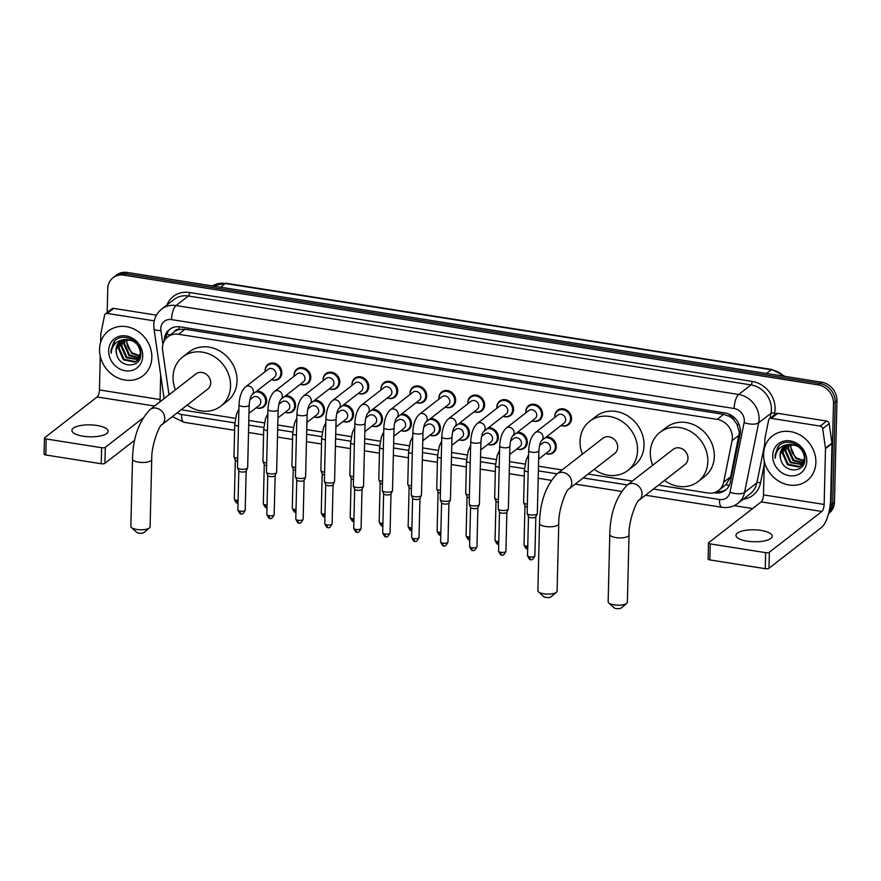 <?xml version="1.0" encoding="UTF-8"?>
<svg xmlns="http://www.w3.org/2000/svg" width="881" height="881" viewBox="0 0 881 881"><rect width="100%" height="100%" fill="white"/><g stroke="black" fill="none" stroke-linecap="round" stroke-linejoin="round"><path stroke-width="1.32" d="M546.451 436.822A9.052 7.929 52.2 0 1 556.296 446.777A9.052 7.929 52.2 0 1 553.477 452.614A9.052 7.929 52.2 0 1 545.879 453.506M517.488 432.241A9.052 7.929 52.2 0 1 527.323 442.207A9.052 7.929 52.2 0 1 524.514 448.033A9.052 7.929 52.2 0 1 516.905 448.925M488.526 427.67A9.052 7.929 52.2 0 1 498.36 437.626A9.052 7.929 52.2 0 1 495.54 443.451A9.052 7.929 52.2 0 1 487.942 444.343M459.552 423.089A9.052 7.929 52.2 0 1 469.397 433.045A9.052 7.929 52.2 0 1 466.578 438.881A9.052 7.929 52.2 0 1 458.968 439.773M430.589 418.508A9.052 7.929 52.2 0 1 440.423 428.474A9.052 7.929 52.2 0 1 437.615 434.3A9.052 7.929 52.2 0 1 430.005 435.192M401.626 413.938A9.052 7.929 52.2 0 1 411.46 423.893A9.052 7.929 52.2 0 1 408.641 429.719A9.052 7.929 52.2 0 1 401.042 430.611M372.652 409.357A9.052 7.929 52.2 0 1 382.486 419.312A9.052 7.929 52.2 0 1 379.678 425.149A9.052 7.929 52.2 0 1 372.068 426.041M343.689 404.775A9.052 7.929 52.2 0 1 353.523 414.742A9.052 7.929 52.2 0 1 350.704 420.567A9.052 7.929 52.2 0 1 343.105 421.459M314.715 400.205A9.052 7.929 52.2 0 1 324.56 410.161A9.052 7.929 52.2 0 1 321.741 415.986A9.052 7.929 52.2 0 1 314.132 416.878M285.752 395.624A9.052 7.929 52.2 0 1 295.587 405.579A9.052 7.929 52.2 0 1 292.778 411.416A9.052 7.929 52.2 0 1 285.169 412.308M256.789 391.043A9.052 7.929 52.2 0 1 266.624 401.009A9.052 7.929 52.2 0 1 263.804 406.835A9.052 7.929 52.2 0 1 256.206 407.727M525.88 412.826A9.052 7.929 52.2 0 1 525.814 411.515A9.052 7.929 52.2 0 1 528.633 405.678A9.052 7.929 52.2 0 1 537.707 405.524A9.052 7.929 52.2 0 1 542.553 414.158A9.052 7.929 52.2 0 1 539.734 419.984A9.052 7.929 52.2 0 1 532.135 420.876M503.216 416.261A8.491 7.433 52.2 0 0 509.989 415.292A8.491 7.433 52.2 0 0 512.632 409.83A8.491 7.433 52.2 0 0 508.095 401.736A8.491 7.433 52.2 0 0 499.582 401.89A8.491 7.433 52.2 0 0 496.939 407.352A8.491 7.433 52.2 0 0 496.961 408.211A9.052 7.929 52.2 0 1 496.851 406.934A9.052 7.929 52.2 0 1 499.67 401.108A9.052 7.929 52.2 0 1 508.744 400.943A9.052 7.929 52.2 0 1 513.579 409.577A9.052 7.929 52.2 0 1 510.771 415.403A9.052 7.929 52.2 0 1 503.161 416.295M474.242 411.68A8.491 7.433 52.2 0 0 481.026 410.722A8.491 7.433 52.2 0 0 483.658 405.249A8.491 7.433 52.2 0 0 479.121 397.155A8.491 7.433 52.2 0 0 470.608 397.309A8.491 7.433 52.2 0 0 467.976 402.771A8.491 7.433 52.2 0 0 467.998 403.641A9.052 7.929 52.2 0 1 467.888 402.353A9.052 7.929 52.2 0 1 470.696 396.527A9.052 7.929 52.2 0 1 479.782 396.373A9.052 7.929 52.2 0 1 484.616 404.996A9.052 7.929 52.2 0 1 481.808 410.832A9.052 7.929 52.2 0 1 474.198 411.724M438.98 399.093A9.052 7.929 52.2 0 1 438.914 397.783A9.052 7.929 52.2 0 1 441.733 391.946A9.052 7.929 52.2 0 1 450.808 391.792A9.052 7.929 52.2 0 1 455.653 400.426A9.052 7.929 52.2 0 1 452.834 406.251A9.052 7.929 52.2 0 1 445.235 407.143M554.854 417.407A9.052 7.929 52.2 0 1 554.788 416.085A9.052 7.929 52.2 0 1 557.596 410.26A9.052 7.929 52.2 0 1 566.681 410.106A9.052 7.929 52.2 0 1 571.516 418.728A9.052 7.929 52.2 0 1 568.708 424.565A9.052 7.929 52.2 0 1 561.098 425.457M410.017 394.523A9.052 7.929 52.2 0 1 409.951 393.201A9.052 7.929 52.2 0 1 412.76 387.376A9.052 7.929 52.2 0 1 421.845 387.211A9.052 7.929 52.2 0 1 426.679 395.844A9.052 7.929 52.2 0 1 423.871 401.67A9.052 7.929 52.2 0 1 416.261 402.562M381.044 389.942A9.052 7.929 52.2 0 1 380.977 388.62A9.052 7.929 52.2 0 1 383.797 382.795A9.052 7.929 52.2 0 1 392.871 382.64A9.052 7.929 52.2 0 1 397.716 391.263A9.052 7.929 52.2 0 1 394.897 397.1A9.052 7.929 52.2 0 1 387.299 397.992M352.081 385.36A9.052 7.929 52.2 0 1 352.015 384.05A9.052 7.929 52.2 0 1 354.834 378.213A9.052 7.929 52.2 0 1 363.908 378.059A9.052 7.929 52.2 0 1 368.743 386.693A9.052 7.929 52.2 0 1 365.934 392.519A9.052 7.929 52.2 0 1 358.325 393.411M323.118 380.79A9.052 7.929 52.2 0 1 323.052 379.469A9.052 7.929 52.2 0 1 325.86 373.643A9.052 7.929 52.2 0 1 334.945 373.478A9.052 7.929 52.2 0 1 339.78 382.112A9.052 7.929 52.2 0 1 336.971 387.937A9.052 7.929 52.2 0 1 329.362 388.829M294.144 376.209A9.052 7.929 52.2 0 1 294.078 374.888A9.052 7.929 52.2 0 1 296.897 369.062A9.052 7.929 52.2 0 1 305.971 368.908A9.052 7.929 52.2 0 1 310.817 377.531A9.052 7.929 52.2 0 1 307.998 383.367A9.052 7.929 52.2 0 1 300.399 384.259M265.181 371.628A9.052 7.929 52.2 0 1 265.115 370.317A9.052 7.929 52.2 0 1 267.923 364.481A9.052 7.929 52.2 0 1 277.008 364.327A9.052 7.929 52.2 0 1 281.843 372.96A9.052 7.929 52.2 0 1 279.035 378.786A9.052 7.929 52.2 0 1 271.425 379.678M658.426 485.167L707.895 492.986A16.981 14.867 -127.8 0 0 718.698 490.376L725.911 484.748L730.69 476.731L739.368 432.461L736.912 424.179L734.192 420.369A5.66 4.956 -127.8 0 0 729.457 416.35A16.981 6.002 -81 0 1 729.556 414.367M718.698 490.376A16.981 14.867 -127.8 0 0 723.664 482.193L732.089 440.621A16.981 14.867 -127.8 0 0 732.397 437.879A16.981 14.867 -127.8 0 0 717.101 419.378L178.557 334.273A16.981 14.867 -127.8 0 0 167.753 336.894A16.981 14.867 -127.8 0 0 162.644 350.638L168.976 394.534A16.981 14.867 -127.8 0 0 169.02 394.809M729.457 416.35L729.182 416.306A16.981 14.867 52.2 0 1 734.192 420.369M174.207 331.884A16.981 14.867 52.2 0 1 174.229 331.862A16.981 14.867 52.2 0 1 179.383 329.428L179.107 329.384A5.66 4.956 -127.8 0 0 174.207 331.884L167.753 336.894M729.182 416.306L723.598 414.334L185.054 329.23L179.383 329.428M181.398 409.544A16.981 14.867 -127.8 0 0 184.107 410.216L235.425 418.332M248.816 420.446L264.399 422.902M277.779 425.016L293.362 427.483M306.753 429.598L322.325 432.064M335.716 434.179L351.299 436.635M364.69 438.749L380.262 441.216M393.653 443.33L409.236 445.797M422.616 447.911L438.198 450.367M451.59 452.482L467.161 454.948M480.552 457.063L496.135 459.53M509.515 461.644L525.098 464.1M538.489 466.214L562.078 469.947M588.145 474.066L632.36 481.048M713.929 492.721L714.612 492.82A16.981 14.867 -127.8 0 0 725.404 490.21A16.981 14.867 -127.8 0 0 730.382 482.028L740.062 434.223A16.981 14.867 -127.8 0 0 740.37 431.481A16.981 14.867 -127.8 0 0 725.074 412.98L180.242 326.884A16.981 14.867 -127.8 0 0 169.438 329.505A16.981 14.867 -127.8 0 0 164.163 341.189M107.163 312.502L107.746 288.693A16.981 14.867 52.2 0 1 113.021 277.757A16.981 14.867 52.2 0 1 123.825 275.147L818.196 384.876A16.981 14.867 52.2 0 1 833.492 403.377L831.014 504.857A16.981 14.867 52.2 0 1 828.933 512.191M752.627 508.557L734.192 505.639M172.643 416.9L172.048 416.812M113.021 277.757L116.479 275.081A16.981 14.867 52.2 0 1 127.282 272.46L821.654 382.189A16.981 14.867 52.2 0 1 836.95 400.69L834.472 502.17L832.743 503.514A16.981 14.867 52.2 0 1 828.625 513.436A16.981 14.867 52.2 0 0 832.743 503.514L835.221 402.033L832.743 503.514L831.014 504.857M821.654 382.189L819.925 383.532A16.981 14.867 52.2 0 1 835.221 402.033A16.981 14.867 52.2 0 0 819.925 383.532L125.554 273.804L819.925 383.532L818.196 384.876M114.75 276.414A16.981 14.867 52.2 0 1 125.554 273.804A16.981 14.867 52.2 0 0 114.75 276.414M165.914 338.634A16.981 14.867 52.2 0 1 170.33 328.866M726.241 489.506A16.981 14.867 52.2 0 1 716.881 491.554M834.472 502.17A16.981 14.867 52.2 0 1 829.197 513.105L828.581 513.579M763.596 454.167A28.291 24.767 52.2 0 1 772.384 435.952A28.291 24.767 52.2 0 1 800.763 435.456A28.291 24.767 52.2 0 1 815.883 462.426A28.291 24.767 52.2 0 1 807.095 480.641A28.291 24.767 52.2 0 1 778.716 481.136A28.291 24.767 52.2 0 1 763.596 454.167M785.764 445.456L782.956 452.515L788.154 464.254L799.519 466.478L801.258 465.531M785.378 445.654L782.273 453.054L787.471 464.794L798.836 467.018L801.611 465.267L804.661 460.939M800.928 465.807L804.54 457.845C803.186 448.814 797.911 444.376 788.693 444.531A12.786 11.2 52.2 0 0 784.057 446.513A12.786 11.2 52.2 0 0 780.081 454.75A12.786 11.2 52.2 0 0 780.577 458.616C783.165 473.538 805.146 473.427 804.827 459.397C806.181 445.621 785.929 436.15 777.967 446.81L775.005 455.334L775.192 458.274L775.621 455.268C777.494 448.682 781.843 445.103 788.693 444.531M787.416 444.817L785.709 450.389L790.896 462.129L802.47 464.265M802.877 464.067L803.957 463.428M786.975 444.949L785.015 450.918L790.213 462.657L802.195 464.606M802.58 464.397L803.67 463.67M789.277 444.442L788.451 448.253L793.649 460.003L803.461 462.701M788.781 444.52L787.757 448.792L792.955 460.532L803.23 463.12M804.177 460.796L796.391 457.867L793.451 454.552A12.786 11.2 52.2 0 1 790.885 446.37A12.786 11.2 52.2 0 1 791.105 444.354M790.852 444.354L790.51 446.656L795.697 458.406L804.023 461.314M798.032 445.599L787.173 444.63M784.299 446.337L780.214 454.651L780.577 458.616M806.787 460.994A18.446 16.155 52.2 0 1 789.31 475.707A18.446 16.155 52.2 0 1 772.692 455.598A18.446 16.155 52.2 0 1 790.169 440.885A18.446 16.155 52.2 0 1 806.787 460.994M778.925 445.83L775.082 455.279L775.192 458.274M747.154 541.143A18.105 5.969 1.4 0 0 772.174 536.21A18.105 5.969 1.4 0 0 760.975 530.406A18.105 5.969 1.4 0 0 735.965 535.329A18.105 5.969 1.4 0 0 747.154 541.143M771.26 418.365A2.83 2.478 -127.8 0 0 769.465 418.794L775.941 413.762A2.83 2.478 52.2 0 1 777.747 413.332L771.26 418.365L820.156 426.085L826.631 421.052A2.83 2.478 52.2 0 1 829.153 423.673L831.961 443.11A2.83 2.478 52.2 0 1 831.983 443.584L830.618 499.428A22.631 7.995 -81 0 1 821.455 527.499L768.97 568.256A2.83 0.936 -178.6 0 1 765.27 568.686L765.666 552.662A2.83 0.936 1.4 0 0 769.355 552.233L821.852 511.476A5.66 2.004 99 0 0 824.142 504.461L825.508 448.616A2.83 2.478 -127.8 0 0 825.475 448.143L822.678 428.706A2.83 2.478 -127.8 0 0 820.156 426.085M777.747 413.332L826.631 421.052M764.312 461.192L763.486 494.88A5.66 2.004 99 0 1 761.195 501.895L708.709 542.652A2.83 0.936 1.4 0 0 708.489 542.993A2.83 0.936 1.4 0 0 710.24 543.907L709.844 559.931L765.27 568.686M709.844 559.931A2.83 0.936 -178.6 0 1 708.104 559.017L708.489 542.993M710.24 543.907L765.666 552.662M769.465 418.794A2.83 2.478 -127.8 0 0 768.628 420.16L764.906 438.573A2.83 2.478 -127.8 0 0 764.851 439.035L764.642 447.416M626.743 603.353L621.325 607.912A3.965 1.31 -178.6 0 1 616.116 608.54A3.965 1.31 -178.6 0 1 613.903 607.725L608.716 602.912A9.625 3.172 1.4 0 0 614.09 604.873A9.625 3.172 1.4 0 0 626.743 603.353A9.625 3.172 1.4 0 0 627.382 602.263L629.023 534.965A9.625 3.172 -178.6 0 1 615.731 537.575A9.625 3.172 -178.6 0 1 609.784 534.492L608.143 601.789A9.625 3.172 1.4 0 0 608.716 602.912M629.023 534.965C628.516 519.691 637.37 499.472 639.044 500.21L684.978 464.551A9.625 8.425 -127.8 0 0 687.962 458.362A9.625 8.425 -127.8 0 0 682.819 449.189A9.625 8.425 -127.8 0 0 673.172 449.354L627.25 485.013C616.028 496.939 610.203 513.436 609.784 534.492M652.7 465.256A31.121 27.245 52.2 0 1 650.31 452.416A31.121 27.245 52.2 0 1 659.99 432.373A31.121 27.245 52.2 0 1 691.2 431.833A31.121 27.245 52.2 0 1 707.828 461.501A31.121 27.245 52.2 0 1 698.159 481.544A31.121 27.245 52.2 0 1 664.505 480.453M659.99 432.373L666.465 427.34A31.121 27.245 52.2 0 1 697.675 426.8A31.121 27.245 52.2 0 1 714.315 456.468A31.121 27.245 52.2 0 1 704.646 476.511L698.159 481.544M556.473 592.241L551.054 596.8A3.965 1.31 -178.6 0 1 545.846 597.428A3.965 1.31 -178.6 0 1 543.632 596.624L538.445 591.801A9.625 3.172 1.4 0 0 543.808 593.772A9.625 3.172 1.4 0 0 556.473 592.241A9.625 3.172 1.4 0 0 557.1 591.151L558.752 523.854A9.625 3.172 -178.6 0 1 545.46 526.475A9.625 3.172 -178.6 0 1 539.513 523.38L537.873 590.688A9.625 3.172 1.4 0 0 538.445 591.801M558.752 523.854C558.246 508.579 567.1 488.371 568.774 489.109L614.696 453.451A9.625 8.425 -127.8 0 0 617.691 447.262A9.625 8.425 -127.8 0 0 612.548 438.088A9.625 8.425 -127.8 0 0 602.901 438.253L556.979 473.912C545.757 485.838 539.932 502.324 539.513 523.38M582.429 454.144A31.121 27.245 52.2 0 1 580.039 441.304A31.121 27.245 52.2 0 1 589.708 421.272A31.121 27.245 52.2 0 1 620.929 420.722A31.121 27.245 52.2 0 1 637.558 450.4A31.121 27.245 52.2 0 1 627.889 470.432A31.121 27.245 52.2 0 1 594.235 469.342M589.708 421.272L596.195 416.239A31.121 27.245 52.2 0 1 627.404 415.689A31.121 27.245 52.2 0 1 644.033 445.368A31.121 27.245 52.2 0 1 634.364 465.399L627.889 470.432M149.462 527.928L144.055 532.487A3.965 1.31 -178.6 0 1 138.835 533.115A3.965 1.31 -178.6 0 1 136.632 532.311L131.445 527.488A9.625 3.172 1.4 0 0 136.808 529.459A9.625 3.172 1.4 0 0 149.462 527.928A9.625 3.172 1.4 0 0 150.1 526.838L151.741 459.541A9.625 3.172 -178.6 0 1 138.449 462.162A9.625 3.172 -178.6 0 1 132.513 459.067L130.862 526.364A9.625 3.172 1.4 0 0 131.445 527.488M151.741 459.541C151.235 444.266 160.1 424.047 161.774 424.796L207.696 389.138A9.625 8.425 -127.8 0 0 210.68 382.938A9.625 8.425 -127.8 0 0 205.537 373.775A9.625 8.425 -127.8 0 0 195.89 373.94L149.968 409.599C138.746 421.514 132.932 438.011 132.513 459.067M175.429 389.831A31.121 27.245 52.2 0 1 173.039 376.991A31.121 27.245 52.2 0 1 182.708 356.948A31.121 27.245 52.2 0 1 213.918 356.409A31.121 27.245 52.2 0 1 230.547 386.076A31.121 27.245 52.2 0 1 220.878 406.119A31.121 27.245 52.2 0 1 187.224 405.029M182.708 356.948L189.184 351.926A31.121 27.245 52.2 0 1 220.404 351.376A31.121 27.245 52.2 0 1 237.033 381.055A31.121 27.245 52.2 0 1 227.364 401.086L220.878 406.119M557.871 415.061A5.088 4.46 52.2 0 1 562.981 414.973A5.088 4.46 52.2 0 1 565.701 419.83A5.088 4.46 52.2 0 1 564.115 423.111L541.54 440.643A5.088 4.46 52.2 0 0 543.059 437.405A5.088 4.46 52.2 0 0 538.181 431.822A5.088 4.46 52.2 0 0 535.23 432.637L557.871 415.061M554.898 417.374A8.491 7.433 52.2 0 1 554.876 416.504A8.491 7.433 52.2 0 1 557.519 411.042A8.491 7.433 52.2 0 1 566.031 410.887A8.491 7.433 52.2 0 1 570.569 418.982A8.491 7.433 52.2 0 1 567.926 424.455A8.491 7.433 52.2 0 1 561.153 425.413M541.474 440.687L541.551 440.621C540.174 442.449 539.282 445.852 538.864 450.83L537.333 513.535A5.088 1.674 -178.6 0 1 537.267 513.777A5.088 1.674 -178.6 0 1 536.947 514.152A5.088 1.674 -178.6 0 1 530.296 514.911A5.088 1.674 -178.6 0 1 527.201 513.524A5.088 1.674 -178.6 0 1 527.146 513.282L528.677 450.576C529.151 442.185 531.331 436.205 535.23 432.637M535.835 516.695A3.678 1.211 -178.6 0 1 535.791 516.872A3.678 1.211 -178.6 0 1 535.56 517.147A3.678 1.211 -178.6 0 1 530.758 517.698A3.678 1.211 -178.6 0 1 528.523 516.695A3.678 1.211 -178.6 0 1 528.49 516.519M499.714 445.995C500.177 437.615 502.357 431.635 506.267 428.067L528.897 410.491A5.088 4.46 52.2 0 1 534.007 410.403A5.088 4.46 52.2 0 1 536.727 415.248A5.088 4.46 52.2 0 1 535.152 418.53L512.566 436.062C511.211 437.868 510.308 441.271 509.901 446.249A5.088 1.674 -178.6 0 1 502.864 447.636A5.088 1.674 -178.6 0 1 502.566 447.581A5.088 1.674 -178.6 0 1 499.714 445.995L498.183 508.7A5.088 1.674 -178.6 0 0 498.228 508.954A5.088 1.674 -178.6 0 0 501.333 510.341A5.088 1.674 -178.6 0 0 507.974 509.57A5.088 1.674 -178.6 0 0 508.304 509.196A5.088 1.674 -178.6 0 0 508.359 508.954L509.901 446.249M525.935 412.793A8.491 7.433 52.2 0 1 525.913 411.934A8.491 7.433 52.2 0 1 528.545 406.46A8.491 7.433 52.2 0 1 537.058 406.317A8.491 7.433 52.2 0 1 541.595 414.411A8.491 7.433 52.2 0 1 538.963 419.874A8.491 7.433 52.2 0 1 532.179 420.832M506.872 512.125A3.678 1.211 -178.6 0 1 506.828 512.302A3.678 1.211 -178.6 0 1 506.597 512.566A3.678 1.211 -178.6 0 1 501.796 513.127A3.678 1.211 -178.6 0 1 499.549 512.125A3.678 1.211 -178.6 0 1 499.516 511.938M470.751 441.425C471.214 433.034 473.394 427.054 477.293 423.486L499.934 405.91A5.088 4.46 52.2 0 1 505.044 405.822A5.088 4.46 52.2 0 1 507.764 410.678A5.088 4.46 52.2 0 1 506.179 413.96L483.603 431.492C482.237 433.287 481.345 436.69 480.927 441.667A5.088 1.674 -178.6 0 1 473.89 443.055A5.088 1.674 -178.6 0 1 473.604 443.011A5.088 1.674 -178.6 0 1 470.751 441.425L469.21 504.13A5.088 1.674 -178.6 0 0 469.265 504.373A5.088 1.674 -178.6 0 0 472.359 505.76A5.088 1.674 -178.6 0 0 479.011 504.989A5.088 1.674 -178.6 0 0 479.341 504.615A5.088 1.674 -178.6 0 0 479.396 504.373L480.927 441.667M477.909 507.544A3.678 1.211 -178.6 0 1 477.865 507.72A3.678 1.211 -178.6 0 1 477.623 507.996A3.678 1.211 -178.6 0 1 472.822 508.546A3.678 1.211 -178.6 0 1 470.586 507.544A3.678 1.211 -178.6 0 1 470.553 507.368M441.777 436.844C442.24 428.452 444.431 422.473 448.33 418.904L470.972 401.329A5.088 4.46 52.2 0 1 476.07 401.24A5.088 4.46 52.2 0 1 478.801 406.097A5.088 4.46 52.2 0 1 477.216 409.379L454.64 426.911C453.275 428.717 452.371 432.119 451.964 437.097A5.088 1.674 -178.6 0 1 444.927 438.474A5.088 1.674 -178.6 0 1 444.63 438.43A5.088 1.674 -178.6 0 1 441.777 436.844L440.247 499.549A5.088 1.674 -178.6 0 0 440.291 499.791A5.088 1.674 -178.6 0 0 443.396 501.179A5.088 1.674 -178.6 0 0 450.048 500.419A5.088 1.674 -178.6 0 0 450.367 500.045A5.088 1.674 -178.6 0 0 450.433 499.802L451.964 437.097M448.936 502.963A3.678 1.211 -178.6 0 1 448.892 503.139A3.678 1.211 -178.6 0 1 448.66 503.414A3.678 1.211 -178.6 0 1 443.859 503.965A3.678 1.211 -178.6 0 1 441.612 502.963A3.678 1.211 -178.6 0 1 441.579 502.787M412.815 432.263C413.277 423.882 415.458 417.902 419.356 414.334L441.998 396.758A5.088 4.46 52.2 0 1 447.108 396.67A5.088 4.46 52.2 0 1 449.828 401.516A5.088 4.46 52.2 0 1 448.242 404.797L425.666 422.329C424.312 424.135 423.409 427.538 422.99 432.516A5.088 1.674 -178.6 0 1 415.964 433.904A5.088 1.674 -178.6 0 1 415.667 433.848A5.088 1.674 -178.6 0 1 412.815 432.263L411.284 494.968A5.088 1.674 -178.6 0 0 411.328 495.221A5.088 1.674 -178.6 0 0 414.422 496.609A5.088 1.674 -178.6 0 0 421.074 495.838A5.088 1.674 -178.6 0 0 421.404 495.463A5.088 1.674 -178.6 0 0 421.459 495.221L422.99 432.516M439.035 399.06A8.491 7.433 52.2 0 1 439.013 398.201A8.491 7.433 52.2 0 1 441.645 392.728A8.491 7.433 52.2 0 1 450.158 392.585A8.491 7.433 52.2 0 1 454.695 400.679A8.491 7.433 52.2 0 1 452.052 406.141A8.491 7.433 52.2 0 1 445.279 407.099M419.973 498.393A3.678 1.211 -178.6 0 1 419.929 498.569A3.678 1.211 -178.6 0 1 419.686 498.833A3.678 1.211 -178.6 0 1 414.885 499.395A3.678 1.211 -178.6 0 1 412.649 498.393A3.678 1.211 -178.6 0 1 412.616 498.206M383.841 427.692C384.314 419.301 386.495 413.321 390.393 409.753L413.035 392.177A5.088 4.46 52.2 0 1 418.145 392.089A5.088 4.46 52.2 0 1 420.865 396.946A5.088 4.46 52.2 0 1 419.279 400.227L396.703 417.759C395.338 419.554 394.446 422.957 394.027 427.935A5.088 1.674 -178.6 0 1 386.99 429.322A5.088 1.674 -178.6 0 1 386.704 429.278A5.088 1.674 -178.6 0 1 383.841 427.692L382.31 490.398A5.088 1.674 -178.6 0 0 382.365 490.64A5.088 1.674 -178.6 0 0 385.46 492.027A5.088 1.674 -178.6 0 0 392.111 491.257A5.088 1.674 -178.6 0 0 392.43 490.882A5.088 1.674 -178.6 0 0 392.497 490.64L394.027 427.935M410.061 394.479A8.491 7.433 52.2 0 1 410.039 393.62A8.491 7.433 52.2 0 1 412.682 388.158A8.491 7.433 52.2 0 1 421.195 388.003A8.491 7.433 52.2 0 1 425.732 396.098A8.491 7.433 52.2 0 1 423.089 401.56A8.491 7.433 52.2 0 1 416.317 402.529M390.999 493.812A3.678 1.211 -178.6 0 1 390.955 493.988A3.678 1.211 -178.6 0 1 390.724 494.263A3.678 1.211 -178.6 0 1 385.922 494.814A3.678 1.211 -178.6 0 1 383.687 493.812A3.678 1.211 -178.6 0 1 383.653 493.635M367.674 413.222L367.751 413.156C366.375 414.984 365.472 418.387 365.064 423.365A5.088 1.674 -178.6 0 1 358.027 424.741A5.088 1.674 -178.6 0 1 357.73 424.697A5.088 1.674 -178.6 0 1 354.878 423.111C355.34 414.72 357.532 408.74 361.43 405.172L384.061 387.596A5.088 4.46 52.2 0 1 389.171 387.508A5.088 4.46 52.2 0 1 391.891 392.364A5.088 4.46 52.2 0 1 390.316 395.646L367.729 413.178M381.099 389.909A8.491 7.433 52.2 0 1 381.077 389.039A8.491 7.433 52.2 0 1 383.709 383.576A8.491 7.433 52.2 0 1 392.221 383.433A8.491 7.433 52.2 0 1 396.758 391.516A8.491 7.433 52.2 0 1 394.126 396.99A8.491 7.433 52.2 0 1 387.343 397.948M365.064 423.365L363.534 486.07A5.088 1.674 -178.6 0 1 363.468 486.312A5.088 1.674 -178.6 0 1 363.137 486.686A5.088 1.674 -178.6 0 1 356.497 487.446A5.088 1.674 -178.6 0 1 353.391 486.059A5.088 1.674 -178.6 0 1 353.347 485.816L354.878 423.111M362.036 489.23A3.678 1.211 -178.6 0 1 361.992 489.407A3.678 1.211 -178.6 0 1 361.761 489.682A3.678 1.211 -178.6 0 1 356.959 490.232A3.678 1.211 -178.6 0 1 354.713 489.23A3.678 1.211 -178.6 0 1 354.68 489.054M355.098 383.026A5.088 4.46 52.2 0 1 360.208 382.938A5.088 4.46 52.2 0 1 362.928 387.794A5.088 4.46 52.2 0 1 361.342 391.065L338.767 408.597A5.088 4.46 52.2 0 0 340.286 405.37A5.088 4.46 52.2 0 0 335.408 399.776A5.088 4.46 52.2 0 0 332.456 400.602L355.098 383.026M352.136 385.327A8.491 7.433 52.2 0 1 352.103 384.468A8.491 7.433 52.2 0 1 354.746 378.995A8.491 7.433 52.2 0 1 363.258 378.852A8.491 7.433 52.2 0 1 367.795 386.946A8.491 7.433 52.2 0 1 365.152 392.408A8.491 7.433 52.2 0 1 358.38 393.378M338.711 408.641L338.789 408.575C337.401 410.403 336.509 413.806 336.09 418.783L334.56 481.489A5.088 1.674 -178.6 0 1 334.505 481.731A5.088 1.674 -178.6 0 1 334.174 482.105A5.088 1.674 -178.6 0 1 327.523 482.876A5.088 1.674 -178.6 0 1 324.428 481.489A5.088 1.674 -178.6 0 1 324.373 481.235L325.915 418.53C326.377 410.15 328.558 404.17 332.456 400.602M333.073 484.66A3.678 1.211 -178.6 0 1 333.029 484.836A3.678 1.211 -178.6 0 1 332.787 485.101A3.678 1.211 -178.6 0 1 327.985 485.662A3.678 1.211 -178.6 0 1 325.75 484.66A3.678 1.211 -178.6 0 1 325.717 484.473M309.738 404.071L309.815 404.005C308.438 405.822 307.535 409.225 307.128 414.202A5.088 1.674 -178.6 0 1 300.091 415.59A5.088 1.674 -178.6 0 1 299.804 415.546A5.088 1.674 -178.6 0 1 296.941 413.96C297.404 405.568 299.595 399.589 303.493 396.021L326.135 378.445A5.088 4.46 52.2 0 1 331.234 378.356A5.088 4.46 52.2 0 1 333.965 383.213A5.088 4.46 52.2 0 1 332.379 386.495L309.804 404.027M323.162 380.746A8.491 7.433 52.2 0 1 323.14 379.887A8.491 7.433 52.2 0 1 325.772 374.425A8.491 7.433 52.2 0 1 334.284 374.271A8.491 7.433 52.2 0 1 338.822 382.365A8.491 7.433 52.2 0 1 336.19 387.827A8.491 7.433 52.2 0 1 329.406 388.796M307.128 414.202L305.597 476.907A5.088 1.674 -178.6 0 1 305.531 477.15A5.088 1.674 -178.6 0 1 305.211 477.535A5.088 1.674 -178.6 0 1 298.56 478.295A5.088 1.674 -178.6 0 1 295.454 476.907A5.088 1.674 -178.6 0 1 295.41 476.665L296.941 413.96M304.099 480.079A3.678 1.211 -178.6 0 1 304.055 480.255A3.678 1.211 -178.6 0 1 303.824 480.53A3.678 1.211 -178.6 0 1 299.022 481.081A3.678 1.211 -178.6 0 1 296.787 480.079A3.678 1.211 -178.6 0 1 296.743 479.903M297.161 373.863A5.088 4.46 52.2 0 1 302.271 373.775A5.088 4.46 52.2 0 1 304.991 378.632A5.088 4.46 52.2 0 1 303.405 381.914L280.83 399.445A5.088 4.46 52.2 0 0 282.349 396.208A5.088 4.46 52.2 0 0 277.471 390.624A5.088 4.46 52.2 0 0 274.531 391.45L297.161 373.863M294.199 376.176A8.491 7.433 52.2 0 1 294.177 375.306A8.491 7.433 52.2 0 1 296.809 369.844A8.491 7.433 52.2 0 1 305.322 369.701A8.491 7.433 52.2 0 1 309.859 377.784A8.491 7.433 52.2 0 1 307.216 383.257A8.491 7.433 52.2 0 1 300.443 384.215M280.775 399.489L280.852 399.423C279.475 401.251 278.572 404.654 278.154 409.632L276.623 472.337A5.088 1.674 -178.6 0 1 276.568 472.579A5.088 1.674 -178.6 0 1 276.238 472.954A5.088 1.674 -178.6 0 1 269.586 473.714A5.088 1.674 -178.6 0 1 266.491 472.326A5.088 1.674 -178.6 0 1 266.447 472.084L267.978 409.379C268.441 400.987 270.621 395.007 274.531 391.45M275.136 475.498A3.678 1.211 -178.6 0 1 275.092 475.674A3.678 1.211 -178.6 0 1 274.85 475.949A3.678 1.211 -178.6 0 1 270.049 476.5A3.678 1.211 -178.6 0 1 267.813 475.498A3.678 1.211 -178.6 0 1 267.78 475.322M239.004 404.797C239.478 396.417 241.658 390.437 245.557 386.869L268.198 369.293A5.088 4.46 52.2 0 1 273.308 369.205A5.088 4.46 52.2 0 1 276.028 374.062A5.088 4.46 52.2 0 1 274.443 377.332L251.867 394.864C250.501 396.67 249.609 400.073 249.191 405.051A5.088 1.674 -178.6 0 1 242.154 406.438A5.088 1.674 -178.6 0 1 241.868 406.383A5.088 1.674 -178.6 0 1 239.004 404.797L237.474 467.503A5.088 1.674 -178.6 0 0 237.529 467.756A5.088 1.674 -178.6 0 0 240.623 469.144A5.088 1.674 -178.6 0 0 247.275 468.373A5.088 1.674 -178.6 0 0 247.594 467.998A5.088 1.674 -178.6 0 0 247.66 467.756L249.191 405.051M265.225 371.595A8.491 7.433 52.2 0 1 265.203 370.736A8.491 7.433 52.2 0 1 267.846 365.263A8.491 7.433 52.2 0 1 276.359 365.119A8.491 7.433 52.2 0 1 280.896 373.214A8.491 7.433 52.2 0 1 278.253 378.676A8.491 7.433 52.2 0 1 271.48 379.645M246.162 470.928A3.678 1.211 -178.6 0 1 246.118 471.104A3.678 1.211 -178.6 0 1 245.887 471.368A3.678 1.211 -178.6 0 1 241.086 471.93A3.678 1.211 -178.6 0 1 238.85 470.928A3.678 1.211 -178.6 0 1 238.817 470.751M539.568 445.5L542.641 443.11A5.088 4.46 52.2 0 1 547.751 443.022A5.088 4.46 52.2 0 1 550.471 447.878A5.088 4.46 52.2 0 1 548.885 451.16L538.665 459.1M545.196 437.802A8.491 7.433 52.2 0 1 555.338 447.03A8.491 7.433 52.2 0 1 552.695 452.504A8.491 7.433 52.2 0 1 545.923 453.462M527.301 506.905A3.678 1.211 -178.6 0 1 527.245 506.894A3.678 1.211 -178.6 0 1 525.01 505.892A3.678 1.211 -178.6 0 1 524.977 505.716M527.367 504.185A5.088 1.674 -178.6 0 1 523.688 502.721A5.088 1.674 -178.6 0 1 523.633 502.467L524.426 470.102L526.188 459.937L528.578 454.838M510.606 440.918L513.678 438.54A5.088 4.46 52.2 0 1 518.788 438.452A5.088 4.46 52.2 0 1 521.508 443.297A5.088 4.46 52.2 0 1 519.922 446.579L509.692 454.519M516.222 433.221A8.491 7.433 52.2 0 1 526.375 442.46A8.491 7.433 52.2 0 1 523.732 447.922A8.491 7.433 52.2 0 1 516.96 448.881M498.338 502.324A3.678 1.211 -178.6 0 1 498.283 502.313A3.678 1.211 -178.6 0 1 496.047 501.311A3.678 1.211 -178.6 0 1 496.003 501.135M498.404 499.604A5.088 1.674 -178.6 0 1 494.715 498.139A5.088 1.674 -178.6 0 1 494.67 497.897L495.463 465.531L497.225 455.356L499.615 450.257M481.643 436.348L484.704 433.959A5.088 4.46 52.2 0 1 489.814 433.87A5.088 4.46 52.2 0 1 492.534 438.727A5.088 4.46 52.2 0 1 490.959 442.009L480.729 449.949M487.259 428.651A8.491 7.433 52.2 0 1 497.402 437.879A8.491 7.433 52.2 0 1 494.77 443.341A8.491 7.433 52.2 0 1 487.986 444.31M469.375 497.743A3.678 1.211 -178.6 0 1 469.309 497.732A3.678 1.211 -178.6 0 1 467.073 496.73A3.678 1.211 -178.6 0 1 467.04 496.554M469.441 495.034A5.088 1.674 -178.6 0 1 465.752 493.558A5.088 1.674 -178.6 0 1 465.708 493.316L466.49 460.95L468.252 450.775L470.641 445.676M452.669 431.767L455.741 429.377A5.088 4.46 52.2 0 1 460.851 429.289A5.088 4.46 52.2 0 1 463.571 434.146A5.088 4.46 52.2 0 1 461.985 437.428L451.755 445.368M458.285 424.069A8.491 7.433 52.2 0 1 468.439 433.298A8.491 7.433 52.2 0 1 465.796 438.771A8.491 7.433 52.2 0 1 459.023 439.729M440.401 493.173A3.678 1.211 -178.6 0 1 440.346 493.162A3.678 1.211 -178.6 0 1 438.11 492.16A3.678 1.211 -178.6 0 1 438.077 491.983M440.467 490.453A5.088 1.674 -178.6 0 1 436.789 488.988A5.088 1.674 -178.6 0 1 436.734 488.735L437.527 456.369L439.289 446.204L441.678 441.106M423.706 427.186L426.778 424.807A5.088 4.46 52.2 0 1 431.877 424.719A5.088 4.46 52.2 0 1 434.608 429.565A5.088 4.46 52.2 0 1 433.023 432.846L422.792 440.786M429.322 419.488A8.491 7.433 52.2 0 1 439.465 428.728A8.491 7.433 52.2 0 1 436.833 434.19A8.491 7.433 52.2 0 1 430.049 435.148M411.438 488.592A3.678 1.211 -178.6 0 1 411.383 488.581A3.678 1.211 -178.6 0 1 409.136 487.578A3.678 1.211 -178.6 0 1 409.103 487.402M411.504 485.872A5.088 1.674 -178.6 0 1 407.815 484.407A5.088 1.674 -178.6 0 1 407.771 484.165L408.564 451.799L410.315 441.623L412.704 436.524M394.732 422.616L397.805 420.226A5.088 4.46 52.2 0 1 402.914 420.138A5.088 4.46 52.2 0 1 405.634 424.994A5.088 4.46 52.2 0 1 404.06 428.276L393.829 436.216M400.359 414.918A8.491 7.433 52.2 0 1 410.502 424.146A8.491 7.433 52.2 0 1 407.87 429.609A8.491 7.433 52.2 0 1 401.086 430.578M382.464 484.01A3.678 1.211 -178.6 0 1 382.409 483.999A3.678 1.211 -178.6 0 1 380.174 482.997A3.678 1.211 -178.6 0 1 380.14 482.821M382.53 481.301A5.088 1.674 -178.6 0 1 378.852 479.826A5.088 1.674 -178.6 0 1 378.797 479.583L379.59 447.218L381.352 437.042L383.742 431.943M365.769 418.035L368.842 415.645A5.088 4.46 52.2 0 1 373.951 415.557A5.088 4.46 52.2 0 1 376.672 420.413A5.088 4.46 52.2 0 1 375.086 423.695L364.855 431.635M371.386 410.337A8.491 7.433 52.2 0 1 381.539 419.565A8.491 7.433 52.2 0 1 378.896 425.038A8.491 7.433 52.2 0 1 372.123 425.997M353.501 479.44A3.678 1.211 -178.6 0 1 353.446 479.429A3.678 1.211 -178.6 0 1 351.211 478.427A3.678 1.211 -178.6 0 1 351.167 478.251M353.567 476.72A5.088 1.674 -178.6 0 1 349.878 475.255A5.088 1.674 -178.6 0 1 349.834 475.002L350.627 442.636L352.389 432.472L354.779 427.373M336.806 413.453L339.868 411.075A5.088 4.46 52.2 0 1 344.978 410.987A5.088 4.46 52.2 0 1 347.698 415.832A5.088 4.46 52.2 0 1 346.123 419.114L335.892 427.054M342.423 405.756A8.491 7.433 52.2 0 1 352.565 414.995A8.491 7.433 52.2 0 1 349.933 420.457A8.491 7.433 52.2 0 1 343.15 421.415M324.538 474.859A3.678 1.211 -178.6 0 1 324.472 474.848A3.678 1.211 -178.6 0 1 322.237 473.846A3.678 1.211 -178.6 0 1 322.204 473.67M324.604 472.139A5.088 1.674 -178.6 0 1 320.915 470.674A5.088 1.674 -178.6 0 1 320.871 470.432L321.664 438.066L323.415 427.891L325.805 422.792M307.832 408.883L310.905 406.493A5.088 4.46 52.2 0 1 316.015 406.405A5.088 4.46 52.2 0 1 318.735 411.262A5.088 4.46 52.2 0 1 317.149 414.544L306.929 422.484M313.449 401.185A8.491 7.433 52.2 0 1 323.602 410.414A8.491 7.433 52.2 0 1 320.959 415.876A8.491 7.433 52.2 0 1 314.187 416.845M295.564 470.278A3.678 1.211 -178.6 0 1 295.509 470.267A3.678 1.211 -178.6 0 1 293.274 469.265A3.678 1.211 -178.6 0 1 293.241 469.088M295.631 467.569A5.088 1.674 -178.6 0 1 291.952 466.093A5.088 1.674 -178.6 0 1 291.897 465.851L292.69 433.485L294.452 423.309L296.842 418.211M278.87 404.302L281.942 401.912A5.088 4.46 52.2 0 1 287.041 401.824A5.088 4.46 52.2 0 1 289.772 406.681A5.088 4.46 52.2 0 1 288.186 409.962L277.956 417.902M284.486 396.604A8.491 7.433 52.2 0 1 294.628 405.833A8.491 7.433 52.2 0 1 291.996 411.306A8.491 7.433 52.2 0 1 285.213 412.264M266.602 465.708A3.678 1.211 -178.6 0 1 266.547 465.697A3.678 1.211 -178.6 0 1 264.3 464.694A3.678 1.211 -178.6 0 1 264.267 464.518M266.668 462.988A5.088 1.674 -178.6 0 1 262.979 461.523A5.088 1.674 -178.6 0 1 262.934 461.27L263.727 428.904L265.478 418.739L267.868 413.641M249.896 399.721L252.968 397.342A5.088 4.46 52.2 0 1 258.078 397.254A5.088 4.46 52.2 0 1 260.798 402.11A5.088 4.46 52.2 0 1 259.223 405.381L248.993 413.321M255.523 392.034A8.491 7.433 52.2 0 1 265.666 401.262A8.491 7.433 52.2 0 1 263.034 406.725A8.491 7.433 52.2 0 1 256.25 407.694M237.628 461.126A3.678 1.211 -178.6 0 1 237.573 461.115A3.678 1.211 -178.6 0 1 235.337 460.113A3.678 1.211 -178.6 0 1 235.304 459.937M237.694 458.406A5.088 1.674 -178.6 0 1 234.016 456.942A5.088 1.674 -178.6 0 1 233.972 456.699L234.753 424.334L236.515 414.158L238.905 409.059M83.1 436.205A18.105 5.969 1.4 0 0 108.121 431.283A18.105 5.969 1.4 0 0 96.932 425.468A18.105 5.969 1.4 0 0 71.912 430.391A18.105 5.969 1.4 0 0 83.1 436.205M107.207 313.427A2.83 2.478 -127.8 0 0 105.412 313.867L111.887 308.835A2.83 2.478 52.2 0 1 113.693 308.394L107.207 313.427L154.285 320.86M113.693 308.394L156.444 315.156M134.804 440.126L104.916 463.329A2.83 0.936 -178.6 0 1 101.227 463.747L101.612 447.724A2.83 0.936 1.4 0 0 105.313 447.306L142.799 418.2M100.258 356.254L99.443 389.942A5.66 2.004 99 0 1 97.152 396.957L44.656 437.714A2.83 0.936 1.4 0 0 44.446 438.066A2.83 0.936 1.4 0 0 46.186 438.969L45.801 454.992L101.227 463.747M45.801 454.992A2.83 0.936 -178.6 0 1 44.05 454.089L44.446 438.066M46.186 438.969L101.612 447.724M159.835 401.934A5.66 2.004 99 0 0 160.089 399.534L160.683 375.086M105.412 313.867A2.83 2.478 -127.8 0 0 104.586 315.233L100.852 333.635A2.83 2.478 -127.8 0 0 100.797 334.097L100.599 342.489M99.542 349.228A28.291 24.767 52.2 0 1 108.341 331.014A28.291 24.767 52.2 0 1 136.709 330.518A28.291 24.767 52.2 0 1 151.829 357.499A28.291 24.767 52.2 0 1 143.041 375.713A28.291 24.767 52.2 0 1 114.662 376.209A28.291 24.767 52.2 0 1 99.542 349.228M121.71 340.518L118.913 347.588L124.111 359.327L135.465 361.551L137.216 360.593M121.336 340.716L118.23 348.116L123.417 359.855L134.782 362.08L137.557 360.34L140.608 356.001M136.874 360.869L140.486 352.918C139.143 343.887 133.857 339.449 124.639 339.603A12.786 11.2 52.2 0 0 120.003 341.586A12.786 11.2 52.2 0 0 116.028 349.812A12.786 11.2 52.2 0 0 116.534 353.677C119.111 368.599 141.103 368.489 140.784 354.459C142.138 340.683 121.886 331.212 113.913 341.872L110.951 350.407L111.149 353.336L111.579 350.33C113.44 343.744 117.801 340.165 124.639 339.603M123.362 339.879L121.655 345.451L126.853 357.19L138.427 359.327M138.824 359.14L139.892 358.523M122.933 340.022L120.972 345.98L126.159 357.73L138.141 359.668M138.526 359.459L139.616 358.732M125.223 339.515L124.397 343.326L129.595 355.065L139.407 357.774M124.739 339.581L123.714 343.854L128.912 355.594L139.187 358.193M140.123 355.869L132.337 352.94L129.408 349.625A12.786 11.2 52.2 0 1 126.831 341.432A12.786 11.2 52.2 0 1 127.051 339.416M126.809 339.416L126.457 341.729L131.654 353.468L139.98 356.376M133.978 340.661L123.12 339.703M120.257 341.399L116.171 349.713L116.534 353.677M142.733 356.056A18.446 16.155 52.2 0 1 125.267 370.769A18.446 16.155 52.2 0 1 108.649 350.671A18.446 16.155 52.2 0 1 126.115 335.947A18.446 16.155 52.2 0 1 142.733 356.056M114.871 340.892L111.028 350.341L111.149 353.336M739.104 435.17L732.089 440.621M166.773 334.295A16.981 4.471 -8.2 0 0 170.474 334.78M725.911 484.748A16.981 6.552 11.5 0 0 729.248 485.42M736.912 424.179A16.981 6.552 11.5 0 0 739.159 424.719M179.107 329.384A16.981 6.002 -81 0 1 179.25 326.763M723.598 414.334L717.101 419.378M730.69 476.731L723.664 482.193M185.054 329.23L178.557 334.273M653.427 489.054L719.48 499.494A11.321 9.911 -127.8 0 0 729.997 492.292L744.104 422.671A11.321 9.911 -127.8 0 0 744.302 420.843A11.321 9.911 -127.8 0 0 734.104 408.509L171.498 319.605A11.321 9.911 -127.8 0 0 160.782 328.635A11.321 9.911 -127.8 0 0 160.893 330.518L162.908 344.515M171.498 319.605A11.321 3.998 99 0 1 176.079 305.564L738.685 394.479A22.631 19.811 52.2 0 1 759.081 419.147A22.631 19.811 52.2 0 1 758.673 422.803L770.985 413.244A22.631 19.811 -127.8 0 0 771.393 409.588A22.631 19.811 -127.8 0 0 750.997 384.909L188.391 296.005A22.631 19.811 -127.8 0 0 173.986 299.496L161.675 309.055A22.631 19.811 52.2 0 1 176.079 305.564L188.391 296.005A2.83 1.002 -81 0 0 189.536 292.503L752.143 381.407A2.83 1.002 -81 0 1 750.997 384.909L738.685 394.479A11.321 3.998 99 0 0 734.104 408.509M161.675 309.055C156.675 313.129 154.043 318.437 153.779 325.001L154.01 328.778A11.321 2.984 -8.2 0 0 160.893 330.518M752.143 381.407A25.461 22.289 52.2 0 1 775.093 409.158A25.461 22.289 52.2 0 1 774.63 413.277L774.267 415.061M764.223 464.628L760.523 482.898A25.461 22.289 52.2 0 1 743.267 499.197M166.994 304.914A25.461 22.289 52.2 0 1 189.536 292.503M833.492 403.377L836.95 400.69M123.825 275.147L127.282 272.46M744.104 422.671A11.321 4.372 11.5 0 0 758.673 422.803L744.566 492.424L756.878 482.865L764.73 444.134M729.997 492.292A11.321 4.372 11.5 0 0 744.566 492.424A22.631 19.811 52.2 0 1 737.948 503.337L750.26 493.778A22.631 19.811 -127.8 0 0 756.878 482.865A2.83 1.09 -168.5 0 1 760.523 482.898M769.939 418.431L770.985 413.244A2.83 1.09 -168.5 0 1 774.63 413.277M177.202 412.804A11.321 9.911 -127.8 0 0 181.574 414.488L234.82 422.902M248.706 425.105L263.793 427.483M277.669 429.675L292.756 432.064M306.632 434.256L321.719 436.635M335.606 438.837L350.693 441.216M364.569 443.407L379.656 445.797M393.543 447.989L408.63 450.367M422.506 452.57L437.593 454.948M451.468 457.14L466.556 459.53M480.442 461.721L495.529 464.1M509.405 466.291L524.492 468.681M538.379 470.872L557.078 473.835M583.145 477.954L627.349 484.935M181.574 414.488A11.321 3.998 99 0 0 184.129 422.318L234.61 430.291M719.48 499.494A11.321 3.998 99 0 0 722.035 507.313C727.937 508.172 733.245 506.85 737.948 503.337M715.317 492.27L714.612 492.82M783.903 376.22A22.631 19.811 -127.8 0 0 771.238 369.767L225.36 283.506A22.631 19.811 -127.8 0 0 212.486 285.929L226.12 283.253A5.66 2.004 99 0 0 225.36 283.506L220.591 287.206M766.47 373.467L771.238 369.767A5.66 2.004 -81 0 1 771.998 369.513L785.07 376.407M761.195 501.895L821.852 511.476M763.486 494.88L824.142 504.461M831.983 443.584L825.508 448.616M769.355 552.233L768.97 568.256M825.475 448.143L831.961 443.11M829.153 423.673L822.678 428.706M639.044 500.21A9.625 8.425 -127.8 0 0 642.04 494.021A9.625 8.425 -127.8 0 0 633.373 483.537A9.625 8.425 -127.8 0 0 627.25 485.013M568.774 489.109A9.625 8.425 -127.8 0 0 571.758 482.92A9.625 8.425 -127.8 0 0 563.091 472.436A9.625 8.425 -127.8 0 0 556.979 473.912M161.774 424.796A9.625 8.425 -127.8 0 0 164.758 418.596A9.625 8.425 -127.8 0 0 156.091 408.112A9.625 8.425 -127.8 0 0 149.968 409.599M527.532 555.724C529.085 559.061 530.12 560.305 530.626 559.446C531.684 560.558 533.093 559.38 534.877 555.9A3.678 1.211 -178.6 0 1 529.8 556.902A3.678 1.211 -178.6 0 1 527.532 555.724L528.479 516.607M530.626 559.446A3.678 1.299 -81 0 1 529.8 556.902M538.864 450.83A5.088 1.674 -178.6 0 1 531.827 452.206A5.088 1.674 -178.6 0 1 531.54 452.162A5.088 1.674 -178.6 0 1 528.677 450.576M498.558 551.143C500.122 554.479 501.157 555.724 501.663 554.865C502.71 555.988 504.13 554.799 505.914 551.33A3.678 1.211 -178.6 0 1 500.837 552.332A3.678 1.211 -178.6 0 1 498.558 551.143L499.516 512.026M501.663 554.865A3.678 1.299 -81 0 1 500.837 552.332M506.267 428.067A5.088 4.46 52.2 0 1 509.207 427.241A5.088 4.46 52.2 0 1 514.097 432.835A5.088 4.46 52.2 0 1 512.577 436.062L512.511 436.106M469.595 546.572C471.159 549.909 472.194 551.143 472.69 550.295C473.747 551.407 475.167 550.229 476.951 546.749A3.678 1.211 -178.6 0 1 471.864 547.751A3.678 1.211 -178.6 0 1 469.595 546.572L470.553 507.456M472.69 550.295A3.678 1.299 -81 0 1 471.864 547.751M477.293 423.486A5.088 4.46 52.2 0 1 480.244 422.671A5.088 4.46 52.2 0 1 485.123 428.254A5.088 4.46 52.2 0 1 483.603 431.481L483.548 431.536M440.621 541.991C442.185 545.328 443.22 546.572 443.727 545.713C444.784 546.826 446.193 545.647 447.977 542.167A3.678 1.211 -178.6 0 1 442.901 543.17A3.678 1.211 -178.6 0 1 440.621 541.991L441.579 502.875M443.727 545.713A3.678 1.299 -81 0 1 442.901 543.17M448.33 418.904A5.088 4.46 52.2 0 1 451.27 418.09A5.088 4.46 52.2 0 1 456.16 423.673A5.088 4.46 52.2 0 1 454.64 426.911L454.574 426.955M411.658 537.41C413.222 540.747 414.257 541.991 414.764 541.132C415.81 542.255 417.231 541.066 419.015 537.597A3.678 1.211 -178.6 0 1 413.927 538.599A3.678 1.211 -178.6 0 1 411.658 537.41L412.616 498.305M414.764 541.132A3.678 1.299 -81 0 1 413.927 538.599M419.356 414.334A5.088 4.46 52.2 0 1 422.307 413.508A5.088 4.46 52.2 0 1 427.186 419.103A5.088 4.46 52.2 0 1 425.666 422.329L425.611 422.373M382.695 532.84C384.259 536.177 385.283 537.41 385.79 536.562C386.847 537.674 388.257 536.496 390.041 533.016A3.678 1.211 -178.6 0 1 384.964 534.018A3.678 1.211 -178.6 0 1 382.695 532.84L383.642 493.723M385.79 536.562A3.678 1.299 -81 0 1 384.964 534.018M390.393 409.753A5.088 4.46 52.2 0 1 393.344 408.938A5.088 4.46 52.2 0 1 398.223 414.522A5.088 4.46 52.2 0 1 396.703 417.748L396.637 417.803M353.721 528.259C355.285 531.595 356.32 532.84 356.827 531.981C357.873 533.093 359.294 531.915 361.078 528.435A3.678 1.211 -178.6 0 1 356.001 529.437A3.678 1.211 -178.6 0 1 353.721 528.259L354.68 489.142M356.827 531.981A3.678 1.299 -81 0 1 356.001 529.437M361.43 405.172A5.088 4.46 52.2 0 1 364.371 404.357A5.088 4.46 52.2 0 1 369.26 409.94A5.088 4.46 52.2 0 1 367.74 413.178M324.759 523.677C326.322 527.014 327.358 528.259 327.864 527.4C328.91 528.523 330.331 527.334 332.115 523.865A3.678 1.211 -178.6 0 1 327.027 524.867A3.678 1.211 -178.6 0 1 324.759 523.677L325.717 484.572M327.864 527.4A3.678 1.299 -81 0 1 327.027 524.867M336.09 418.783A5.088 1.674 -178.6 0 1 329.054 420.171A5.088 1.674 -178.6 0 1 328.767 420.116A5.088 1.674 -178.6 0 1 325.915 418.53M295.785 519.107C297.349 522.444 298.384 523.677 298.89 522.829C299.947 523.942 301.357 522.763 303.141 519.283A3.678 1.211 -178.6 0 1 298.064 520.286A3.678 1.211 -178.6 0 1 295.785 519.107L296.743 479.991M298.89 522.829A3.678 1.299 -81 0 1 298.064 520.286M303.493 396.021A5.088 4.46 52.2 0 1 306.434 395.206A5.088 4.46 52.2 0 1 311.323 400.789A5.088 4.46 52.2 0 1 309.804 404.016M266.822 514.526C268.386 517.863 269.421 519.107 269.927 518.248C270.974 519.361 272.394 518.182 274.178 514.702A3.678 1.211 -178.6 0 1 269.09 515.704A3.678 1.211 -178.6 0 1 266.822 514.526L267.78 475.41M269.927 518.248A3.678 1.299 -81 0 1 269.09 515.704M278.154 409.632A5.088 1.674 -178.6 0 1 271.128 411.009A5.088 1.674 -178.6 0 1 270.83 410.964A5.088 1.674 -178.6 0 1 267.978 409.379M237.859 509.945C239.423 513.282 240.447 514.526 240.954 513.667C242.011 514.79 243.42 513.601 245.204 510.132A3.678 1.211 -178.6 0 1 240.128 511.134A3.678 1.211 -178.6 0 1 237.859 509.945L238.806 470.839M240.954 513.667A3.678 1.299 -81 0 1 240.128 511.134M245.557 386.869A5.088 4.46 52.2 0 1 248.508 386.043A5.088 4.46 52.2 0 1 253.387 391.638A5.088 4.46 52.2 0 1 251.867 394.864L251.801 394.908M527.763 546.22A3.678 1.211 -178.6 0 1 526.287 546.099A3.678 1.211 -178.6 0 1 524.019 544.91L524.977 505.804M527.697 548.687L527.124 548.643A3.678 1.299 -81 0 1 526.287 546.099M538.743 455.973A5.088 4.46 52.2 0 1 538.809 456.942A5.088 4.46 52.2 0 1 538.687 457.878M528.16 471.82A5.088 1.674 -178.6 0 1 527.29 471.687A5.088 1.674 -178.6 0 1 524.426 470.102M498.789 541.639A3.678 1.211 -178.6 0 1 497.325 541.518A3.678 1.211 -178.6 0 1 495.045 540.339L496.003 501.223M498.734 544.106L498.15 544.062A3.678 1.299 -81 0 1 497.325 541.518M509.769 451.391A5.088 4.46 52.2 0 1 509.846 452.36A5.088 4.46 52.2 0 1 509.725 453.297M499.197 467.238A5.088 1.674 -178.6 0 1 498.316 467.117A5.088 1.674 -178.6 0 1 495.463 465.531M469.826 537.069A3.678 1.211 -178.6 0 1 468.351 536.936A3.678 1.211 -178.6 0 1 466.082 535.758L467.04 496.642M469.76 539.524L469.188 539.48A3.678 1.299 -81 0 1 468.351 536.936M480.806 446.81A5.088 4.46 52.2 0 1 480.872 447.779A5.088 4.46 52.2 0 1 480.762 448.715M470.223 462.668A5.088 1.674 -178.6 0 1 469.353 462.536A5.088 1.674 -178.6 0 1 466.49 460.95M440.852 532.487A3.678 1.211 -178.6 0 1 439.388 532.366A3.678 1.211 -178.6 0 1 437.119 531.177L438.066 492.072M440.797 534.954L440.214 534.91A3.678 1.299 -81 0 1 439.388 532.366M451.832 442.24A5.088 4.46 52.2 0 1 451.909 443.209A5.088 4.46 52.2 0 1 451.788 444.145M441.26 458.087A5.088 1.674 -178.6 0 1 440.379 457.955A5.088 1.674 -178.6 0 1 437.527 456.369M411.89 527.906A3.678 1.211 -178.6 0 1 410.425 527.785A3.678 1.211 -178.6 0 1 408.145 526.607L409.103 487.49M411.834 530.373L411.251 530.329A3.678 1.299 -81 0 1 410.425 527.785M422.869 437.659A5.088 4.46 52.2 0 1 422.935 438.628A5.088 4.46 52.2 0 1 422.825 439.564M412.297 453.506A5.088 1.674 -178.6 0 1 411.416 453.385A5.088 1.674 -178.6 0 1 408.564 451.799M382.927 523.336A3.678 1.211 -178.6 0 1 381.451 523.204A3.678 1.211 -178.6 0 1 379.182 522.026L380.14 482.909M382.861 525.792L382.288 525.748A3.678 1.299 -81 0 1 381.451 523.204M393.906 433.078A5.088 4.46 52.2 0 1 393.972 434.047A5.088 4.46 52.2 0 1 393.851 434.983M383.323 448.936A5.088 1.674 -178.6 0 1 382.453 448.803A5.088 1.674 -178.6 0 1 379.59 447.218M353.953 518.755A3.678 1.211 -178.6 0 1 352.488 518.634A3.678 1.211 -178.6 0 1 350.209 517.455L351.167 478.339M353.898 521.222L353.314 521.178A3.678 1.299 -81 0 1 352.488 518.634M364.932 428.507A5.088 4.46 52.2 0 1 365.009 429.476A5.088 4.46 52.2 0 1 364.888 430.413M354.36 444.354A5.088 1.674 -178.6 0 1 353.479 444.222A5.088 1.674 -178.6 0 1 350.627 442.636M324.99 514.174A3.678 1.211 -178.6 0 1 323.514 514.052A3.678 1.211 -178.6 0 1 321.246 512.874L322.204 473.758M324.924 516.64L324.351 516.596A3.678 1.299 -81 0 1 323.514 514.052M335.969 423.926A5.088 4.46 52.2 0 1 336.035 424.895A5.088 4.46 52.2 0 1 335.925 425.831M325.386 439.773A5.088 1.674 -178.6 0 1 324.516 439.652A5.088 1.674 -178.6 0 1 321.664 438.066M296.016 509.603A3.678 1.211 -178.6 0 1 294.551 509.471A3.678 1.211 -178.6 0 1 292.283 508.293L293.23 469.177M295.961 512.059L295.377 512.015A3.678 1.299 -81 0 1 294.551 509.471M306.995 419.345A5.088 4.46 52.2 0 1 307.073 420.314A5.088 4.46 52.2 0 1 306.951 421.25M296.423 435.203A5.088 1.674 -178.6 0 1 295.542 435.071A5.088 1.674 -178.6 0 1 292.69 433.485M267.053 505.022A3.678 1.211 -178.6 0 1 265.588 504.901A3.678 1.211 -178.6 0 1 263.309 503.723L264.267 464.606M266.998 507.489L266.414 507.445A3.678 1.299 -81 0 1 265.588 504.901M278.033 414.775A5.088 4.46 52.2 0 1 278.099 415.744A5.088 4.46 52.2 0 1 277.989 416.68M267.461 430.622A5.088 1.674 -178.6 0 1 266.58 430.49A5.088 1.674 -178.6 0 1 263.727 428.904M238.09 500.441A3.678 1.211 -178.6 0 1 236.615 500.32A3.678 1.211 -178.6 0 1 234.346 499.142L235.304 460.025M238.024 502.908L237.452 502.864A3.678 1.299 -81 0 1 236.615 500.32M249.07 410.194A5.088 4.46 52.2 0 1 249.136 411.163A5.088 4.46 52.2 0 1 249.015 412.099M238.487 426.041A5.088 1.674 -178.6 0 1 237.617 425.919A5.088 1.674 -178.6 0 1 234.753 424.334M97.152 396.957L154.56 406.031M99.443 389.942L160.089 399.534M105.313 447.306L104.916 463.329M172.313 416.614L184.129 422.318M248.519 432.494L263.584 434.873M277.493 437.064L292.547 439.454M306.456 441.645L321.51 444.024M335.419 446.226L350.484 448.605M364.393 450.797L379.447 453.186M393.355 455.378L408.41 457.757M422.329 459.959L437.383 462.338M451.292 464.529L466.346 466.919M480.255 469.11L495.32 471.489M509.229 473.692L524.283 476.07M538.192 478.262L551.176 480.321M575.205 484.121L621.457 491.422M645.476 495.221L722.035 507.313M154.01 328.778L164.086 398.63M226.12 283.253L771.998 369.513M557.519 411.042L560.129 409.015M535.791 516.872L537.267 513.777M567.926 424.455L570.536 422.417M528.523 516.695L527.201 513.524M534.877 555.9L535.835 516.784M528.545 406.46L531.155 404.434M506.828 512.302L508.304 509.196M538.963 419.874L541.573 417.847M499.549 512.125L498.228 508.954M505.914 551.33L506.872 512.213M499.582 401.89L502.192 399.864M477.865 507.72L479.341 504.615M509.989 415.292L512.599 413.266M470.586 507.544L469.265 504.373M476.951 546.749L477.898 507.632M470.608 397.309L473.218 395.283M448.892 503.139L450.367 500.045M481.026 410.722L483.636 408.696M441.612 502.963L440.291 499.791M447.977 542.167L448.936 503.051M441.645 392.728L444.255 390.701M419.929 498.569L421.404 495.463M452.052 406.141L454.673 404.115M412.649 498.393L411.328 495.221M419.015 537.597L419.973 498.481M412.682 388.158L415.292 386.131M390.955 493.988L392.43 490.882M423.089 401.56L425.699 399.534M383.687 493.812L382.365 490.64M390.041 533.016L390.999 493.9M383.709 383.576L386.319 381.55M361.992 489.407L363.468 486.312M394.126 396.99L396.736 394.963M354.713 489.23L353.391 486.059M361.078 528.435L362.036 489.329M354.746 378.995L357.356 376.969M333.029 484.836L334.505 481.731M365.152 392.408L367.762 390.382M325.75 484.66L324.428 481.489M332.115 523.865L333.062 484.748M325.772 374.425L328.393 372.399M304.055 480.255L305.531 477.15M336.19 387.827L338.8 385.801M296.787 480.079L295.454 476.907M303.141 519.283L304.099 480.167M296.809 369.844L299.419 367.817M275.092 475.674L276.568 472.579M307.216 383.257L309.837 381.231M267.813 475.498L266.491 472.326M274.178 514.702L275.136 475.597M267.846 365.263L270.456 363.236M246.118 471.104L247.594 467.998M278.253 378.676L280.863 376.65M238.85 470.928L237.529 467.756M245.204 510.132L246.162 471.016M525.01 505.892L523.688 502.721M552.695 452.504L555.316 450.466M524.019 544.91C525.583 548.246 526.618 549.491 527.124 548.643M496.047 501.311L494.715 498.139M523.732 447.922L526.342 445.896M495.045 540.339C496.609 543.676 497.644 544.91 498.15 544.062M467.073 496.73L465.752 493.558M494.77 443.341L497.38 441.315M466.082 535.758C467.646 539.095 468.681 540.339 469.188 539.48M438.11 492.16L436.789 488.988M465.796 438.771L468.406 436.734M437.119 531.177C438.683 534.514 439.707 535.758 440.214 534.91M409.136 487.578L407.815 484.407M436.833 434.19L439.443 432.164M408.145 526.607C409.709 529.944 410.744 531.177 411.251 530.329M380.174 482.997L378.852 479.826M407.87 429.609L410.48 427.582M379.182 522.026C380.746 525.362 381.781 526.607 382.288 525.748M351.211 478.427L349.878 475.255M378.896 425.038L381.506 423.012M350.209 517.455C351.772 520.781 352.807 522.026 353.314 521.178M322.237 473.846L320.915 470.674M349.933 420.457L352.543 418.431M321.246 512.874C322.809 516.211 323.845 517.444 324.351 516.596M293.274 469.265L291.952 466.093M320.959 415.876L323.569 413.85M292.283 508.293C293.847 511.63 294.882 512.874 295.377 512.015M264.3 464.694L262.979 461.523M291.996 411.306L294.606 409.28M263.309 503.723C264.873 507.049 265.908 508.293 266.414 507.445M235.337 460.113L234.016 456.942M263.034 406.725L265.644 404.698M234.346 499.142C235.91 502.478 236.945 503.712 237.452 502.864"/></g></svg>
